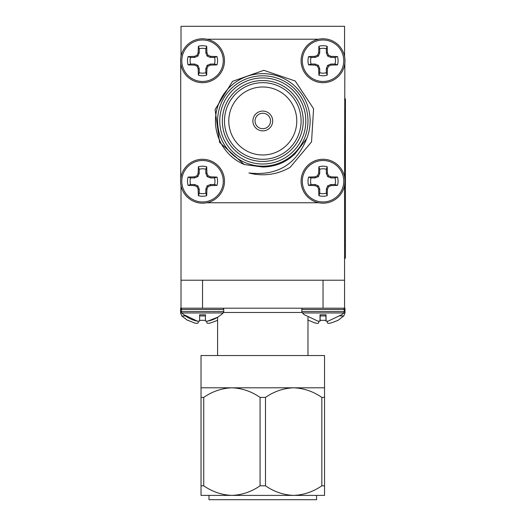 <?xml version="1.0" encoding="UTF-8"?>
<svg xmlns="http://www.w3.org/2000/svg" width="526" height="526" viewBox="0 0 526 526"><rect width="100%" height="100%" fill="white"/><g stroke="black" fill="none" stroke-linecap="round" stroke-linejoin="round"><path stroke-width="0.79" d="M180.72 63.166L180.72 178.801A21.947 21.947 0 0 0 181.016 185.553L181.016 308.19L323.036 308.19L323.036 280.213M344.556 176.894L344.129 175.151A21.947 21.947 0 0 1 344.556 176.907L344.852 63.159A21.947 21.947 0 0 0 344.984 60.727A21.947 21.947 0 0 1 323.036 82.681A21.947 21.947 0 0 1 301.089 60.727A21.947 21.947 0 0 1 323.036 38.779A21.947 21.947 0 0 1 344.984 60.727M344.556 98.927L345.418 98.927L345.418 245.254L344.556 245.254L344.556 185.553L344.556 308.19L323.036 308.19M181.016 56.407L181.016 26.3L344.556 26.3L344.556 56.407M344.556 280.213L181.016 280.213M206.856 202.747L208.612 202.319M318.703 202.747L318.71 202.747A21.947 21.947 0 0 1 316.961 202.326L318.703 202.747L206.869 202.747M318.71 39.213L316.869 39.667M208.513 39.608L206.856 39.213M181.444 175.158A21.947 21.947 0 0 0 181.016 176.907L181.444 175.158M330.867 184.541L327.672 185.862L326.344 189.058L326.344 193.213L327.192 195.679A15.037 15.037 0 0 1 318.874 195.679L319.729 193.213L319.729 189.058L318.401 185.862L315.205 184.541L311.05 184.541L308.584 185.389A15.037 15.037 0 0 1 308.584 177.071L311.05 177.919L315.205 177.919L318.401 176.598L319.729 173.402L319.729 169.247L318.874 166.781A15.037 15.037 0 0 1 327.192 166.781L326.344 169.247L326.344 173.402L327.672 176.598L330.867 177.919L335.023 177.919L337.488 177.071A15.037 15.037 0 0 1 337.488 185.389L331.078 185.625L330.867 184.541L335.023 184.541A12.433 12.433 0 0 0 335.023 177.919M326.344 169.247A12.433 12.433 0 0 0 319.729 169.247M311.05 177.919A12.433 12.433 0 0 0 311.05 184.541M319.729 193.213A12.433 12.433 0 0 0 326.344 193.213M337.488 185.389L335.023 184.541M331.078 185.625L328.526 186.723L327.672 185.862M328.526 186.723L327.428 189.275L326.344 189.058M327.428 189.275L327.192 195.679M318.874 195.679L318.644 189.275L319.729 189.058M318.644 189.275L317.546 186.723L318.401 185.862M317.546 186.723L314.989 185.625L315.205 184.541M314.989 185.625L308.584 185.389M308.584 177.071L314.989 176.841L315.205 177.919M314.989 176.841L317.546 175.743L318.401 176.598M317.546 175.743L318.644 173.185L319.729 173.402M318.644 173.185L318.874 166.781M327.192 166.781L327.428 173.185L326.344 173.402M327.428 173.185L328.526 175.743L327.672 176.598M328.526 175.743L331.078 176.841L330.867 177.919M331.078 176.841L337.488 177.071M343.767 181.233A20.738 20.738 0 0 1 312.668 199.19A20.738 20.738 0 0 1 312.668 163.277A20.738 20.738 0 0 1 343.767 181.233M323.036 159.279A21.947 21.947 0 0 1 344.984 181.233A21.947 21.947 0 0 1 323.036 203.181A21.947 21.947 0 0 1 301.089 181.233A21.947 21.947 0 0 1 323.036 159.279M210.361 184.541L207.165 185.862L205.844 189.058L205.844 193.213L206.692 195.679A15.037 15.037 0 0 1 198.374 195.679L199.222 193.213L199.222 189.058L197.901 185.862L194.705 184.541L190.55 184.541L188.084 185.389A15.037 15.037 0 0 1 188.084 177.071L190.55 177.919L194.705 177.919L197.901 176.598L199.222 173.402L199.222 169.247L198.374 166.781A15.037 15.037 0 0 1 206.692 166.781L205.844 169.247L205.844 173.402L207.165 176.598L210.361 177.919L214.516 177.919L216.982 177.071A15.037 15.037 0 0 1 216.982 185.389L210.578 185.625L210.361 184.541L214.516 184.541A12.433 12.433 0 0 0 214.516 177.919M205.844 169.247A12.433 12.433 0 0 0 199.222 169.247M190.55 177.919A12.433 12.433 0 0 0 190.55 184.541M199.222 193.213A12.433 12.433 0 0 0 205.844 193.213M216.982 185.389L214.516 184.541M210.578 185.625L208.026 186.723L207.165 185.862M208.026 186.723L206.928 189.275L205.844 189.058M206.928 189.275L206.692 195.679M198.374 195.679L198.144 189.275L199.222 189.058M198.144 189.275L197.046 186.723L197.901 185.862M197.046 186.723L194.488 185.625L194.705 184.541M194.488 185.625L188.084 185.389M188.084 177.071L194.488 176.841L194.705 177.919M194.488 176.841L197.046 175.743L197.901 176.598M197.046 175.743L198.144 173.185L199.222 173.402M198.144 173.185L198.374 166.781M206.692 166.781L206.928 173.185L205.844 173.402M206.928 173.185L208.026 175.743L207.165 176.598M208.026 175.743L210.578 176.841L210.361 177.919M210.578 176.841L216.982 177.071M223.267 181.233A20.738 20.738 0 0 1 192.168 199.19A20.738 20.738 0 0 1 192.168 163.277A20.738 20.738 0 0 1 223.267 181.233M202.536 159.279A21.947 21.947 0 0 1 224.484 181.233A21.947 21.947 0 0 1 202.536 203.181A21.947 21.947 0 0 1 180.582 181.233A21.947 21.947 0 0 1 202.536 159.279M210.361 64.04L207.165 65.362L205.844 68.558L205.844 72.713L206.692 75.179A15.037 15.037 0 0 1 198.374 75.179L199.222 72.713L199.222 68.558L197.901 65.362L194.705 64.04L190.55 64.04L188.084 64.889A15.037 15.037 0 0 1 188.084 56.571L190.55 57.419L194.705 57.419L197.901 56.098L199.222 52.902L199.222 48.747L198.374 46.281A15.037 15.037 0 0 1 206.692 46.281L205.844 48.747L205.844 52.902L207.165 56.098L210.361 57.419L214.516 57.419L216.982 56.571A15.037 15.037 0 0 1 216.982 64.889L210.578 65.119L210.361 64.04L214.516 64.04A12.433 12.433 0 0 0 214.516 57.419M205.844 48.747A12.433 12.433 0 0 0 199.222 48.747M190.55 57.419A12.433 12.433 0 0 0 190.55 64.04M199.222 72.713A12.433 12.433 0 0 0 205.844 72.713M216.982 64.889L214.516 64.04M210.578 65.119L208.026 66.217L207.165 65.362M208.026 66.217L206.928 68.774L205.844 68.558M206.928 68.774L206.692 75.179M198.374 75.179L198.144 68.774L199.222 68.558M198.144 68.774L197.046 66.217L197.901 65.362M197.046 66.217L194.488 65.119L194.705 64.04M194.488 65.119L188.084 64.889M188.084 56.571L194.488 56.335L194.705 57.419M194.488 56.335L197.046 55.237L197.901 56.098M197.046 55.237L198.144 52.685L199.222 52.902M198.144 52.685L198.374 46.281M206.692 46.281L206.928 52.685L205.844 52.902M206.928 52.685L208.026 55.237L207.165 56.098M208.026 55.237L210.578 56.335L210.361 57.419M210.578 56.335L216.982 56.571M223.267 60.727A20.738 20.738 0 0 1 192.168 78.683A20.738 20.738 0 0 1 192.168 42.77A20.738 20.738 0 0 1 223.267 60.727M202.536 38.779A21.947 21.947 0 0 1 224.484 60.727A21.947 21.947 0 0 1 202.536 82.681A21.947 21.947 0 0 1 180.582 60.727A21.947 21.947 0 0 1 202.536 38.779M181.016 65.066L181.444 66.809M330.867 64.04L327.672 65.362L326.344 68.558L326.344 72.713L327.192 75.179A15.037 15.037 0 0 1 318.874 75.179L319.729 72.713L319.729 68.558L318.401 65.362L315.205 64.04L311.05 64.04L308.584 64.889A15.037 15.037 0 0 1 308.584 56.571L311.05 57.419L315.205 57.419L318.401 56.098L319.729 52.902L319.729 48.747L318.874 46.281A15.037 15.037 0 0 1 327.192 46.281L326.344 48.747L326.344 52.902L327.672 56.098L330.867 57.419L335.023 57.419L337.488 56.571A15.037 15.037 0 0 1 337.488 64.889L331.078 65.119L330.867 64.04L335.023 64.04A12.433 12.433 0 0 0 335.023 57.419M326.344 48.747A12.433 12.433 0 0 0 319.729 48.747M311.05 57.419A12.433 12.433 0 0 0 311.05 64.04M319.729 72.713A12.433 12.433 0 0 0 326.344 72.713M337.488 64.889L335.023 64.04M331.078 65.119L328.526 66.217L327.672 65.362M328.526 66.217L327.428 68.774L326.344 68.558M327.428 68.774L327.192 75.179M318.874 75.179L318.644 68.774L319.729 68.558M318.644 68.774L317.546 66.217L318.401 65.362M317.546 66.217L314.989 65.119L315.205 64.04M314.989 65.119L308.584 64.889M308.584 56.571L314.989 56.335L315.205 57.419M314.989 56.335L317.546 55.237L318.401 56.098M317.546 55.237L318.644 52.685L319.729 52.902M318.644 52.685L318.874 46.281M327.192 46.281L327.428 52.685L326.344 52.902M327.428 52.685L328.526 55.237L327.672 56.098M328.526 55.237L331.078 56.335L330.867 57.419M331.078 56.335L337.488 56.571M343.767 60.727A20.738 20.738 0 0 1 312.668 78.683A20.738 20.738 0 0 1 312.668 42.77A20.738 20.738 0 0 1 343.767 60.727M344.129 66.802L344.556 65.066M244.235 164.533L219.605 142.388L215.081 109.553L232.531 81.346L263.815 70.32L295.244 81.024L313.575 108.718L311.543 141.869L290.148 167.294A53.797 53.797 0 0 1 248.923 172.962C276.965 176.131 296.237 164.651 306.757 138.522L295.033 153.822C285.999 162.449 275.249 166.841 262.783 167.012L244.235 164.533A47.34 47.34 0 0 1 219.092 102.761A47.34 47.34 0 0 1 280.667 77.144A47.34 47.34 0 0 1 306.757 138.522M262.783 166.17A45.19 45.19 0 0 1 223.649 98.388A45.19 45.19 0 0 1 301.917 98.388A45.19 45.19 0 0 1 262.783 166.17M262.783 164.013A43.033 43.033 0 0 0 300.057 99.46A43.033 43.033 0 0 0 225.516 99.46A43.033 43.033 0 0 0 262.783 164.013M262.783 161.436A40.456 40.456 0 0 1 227.751 100.755A40.456 40.456 0 0 1 297.821 100.755A40.456 40.456 0 0 1 262.783 161.436M262.783 159.279A38.299 38.299 0 0 0 295.954 101.827A38.299 38.299 0 0 0 229.612 101.827A38.299 38.299 0 0 0 262.783 159.279M262.783 154.979A33.999 33.999 0 0 0 292.226 103.984A33.999 33.999 0 0 0 233.34 103.984A33.999 33.999 0 0 0 262.783 154.979M272.685 120.98A9.895 9.895 0 0 1 257.839 129.554A9.895 9.895 0 0 1 257.839 112.406A9.895 9.895 0 0 1 272.685 120.98M318.697 39.213L206.869 39.213M181.016 308.177L180.589 308.177L181.016 308.177M208.026 323.405L206.928 322.984L208.026 323.405L210.578 322.984L217.6 320.314M198.144 322.984L197.046 323.405L194.488 322.984L188.084 320.334L194.488 322.984L197.046 323.405L198.144 322.984L198.302 321.162M185.5 315.948L181.799 315.948L187.499 320.334L188.084 320.334M199.624 320.334L205.442 320.334M206.764 321.162L206.928 322.984M199.624 315.948L205.442 315.948M344.556 308.177L344.984 308.177L344.556 308.177M328.526 323.405L327.428 322.984L328.526 323.405L331.078 322.984L338.073 320.334L343.767 315.948L340.066 315.948M318.644 322.984L317.546 323.405L314.989 322.984L308.584 320.334L314.989 322.984L317.546 323.405L318.644 322.984L318.802 321.162M307.973 320.314L308.584 320.334M320.13 320.334L325.942 320.334M327.271 321.162L327.428 322.984M320.13 315.948L325.942 315.948M343.596 313.049L344.984 313.049L343.767 315.948M217.6 317.29L207.698 321.123L217.6 317.29L217.6 355.53M205.548 314.791L199.525 314.791L205.548 314.791M199.624 314.791L205.442 314.791L199.624 314.791L199.624 321.123L197.474 321.13A28.516 28.516 0 0 1 184.067 314.791L197.368 321.123M198.512 321.162L199.525 321.13M206.573 321.162L207.698 321.123M183.817 314.791L181.884 312.963L223.182 312.963L221.242 314.791M205.442 314.791L205.442 321.123L207.592 321.13A28.516 28.516 0 0 0 220.999 314.791L220.999 314.791M343.761 308.19L344.254 309.512L343.767 308.19M304.324 314.791L302.391 312.963L343.682 312.963L341.749 314.791L343.682 312.963L344.254 311.55L343.682 312.963M304.547 314.791L317.868 321.123L320.018 321.13L320.018 314.791L326.048 314.791L326.048 321.13L328.198 321.123L341.505 314.791M341.466 314.837L328.198 321.123M326.048 314.791L320.018 314.791M302.391 312.963L301.819 311.55L344.254 311.55L344.254 309.512L301.819 309.512L302.305 308.19M325.942 314.791L320.13 314.791L325.942 314.791L325.942 321.123M327.087 321.162L328.099 321.13M318.999 321.162L320.13 321.123L320.13 314.791M201.031 387.807L231.907 387.807C221.84 388.208 212.451 391.397 203.74 397.393L201.031 397.393L201.031 355.53L324.542 355.53L324.542 397.393L321.833 397.393C313.167 391.41 303.778 388.214 293.666 387.807L324.542 387.807M231.907 387.807L293.666 387.807C283.593 388.208 274.204 391.397 265.492 397.393L260.074 397.393C251.408 391.41 242.019 388.214 231.907 387.807M345.418 245.254L345.418 258.161L344.556 258.161M270.528 120.98A7.745 7.745 0 0 1 258.91 127.686A7.745 7.745 0 0 1 258.91 114.273A7.745 7.745 0 0 1 270.528 120.98M231.907 495.393L208.986 495.393L208.986 499.7L316.58 499.7L316.58 495.393L201.031 495.393L201.031 485.814L203.74 485.814C212.405 491.79 221.794 494.986 231.907 495.393C241.973 494.999 251.362 491.803 260.074 485.814L265.492 485.814C274.158 491.79 283.547 494.986 293.666 495.393C303.732 494.999 313.121 491.803 321.833 485.814L324.542 485.814L324.542 495.393L293.666 495.393M265.492 397.393L265.492 485.814M260.074 485.814L260.074 397.393M324.542 397.393L324.542 485.814M321.833 485.814L321.833 397.393M203.74 397.393L203.74 485.814M201.031 485.814L201.031 397.393M181.799 315.948L180.582 313.049L181.97 313.049M181.884 312.963L181.319 311.55L181.319 309.512L223.747 309.512L223.261 308.19M181.319 311.55L223.747 311.55L223.747 309.512M302.049 312.49L223.517 312.49M202.536 280.213L202.536 308.19M345.418 111.841L344.556 111.841M180.582 313.049L180.582 308.177M344.984 313.049L344.984 308.177M181.319 309.512L181.805 308.19M223.182 312.963L223.747 311.55M301.819 311.55L301.819 309.512M344.254 311.55L344.254 309.512M307.973 355.53L307.973 317.29"/></g></svg>
